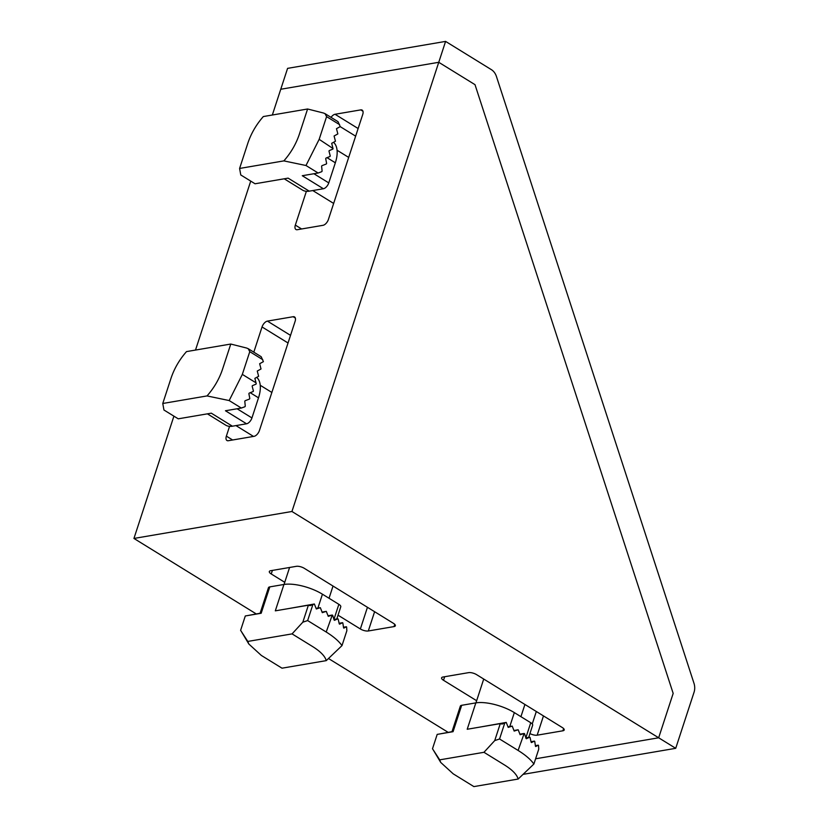 <?xml version="1.0" encoding="UTF-8"?>
<svg xmlns="http://www.w3.org/2000/svg" width="828" height="828" viewBox="0 0 828 828"><rect width="100%" height="100%" fill="white"/><g stroke="black" fill="none" stroke-linecap="round" stroke-linejoin="round"><path stroke-width="1.24" d="M693.978 683.276L496.427 76.445A11.768 9.098 -99.7 0 0 491.397 69.666L445.588 41.4L438.757 62.297L475.003 84.663L673.174 693.398L658.664 737.789L675.72 748.315L694.061 692.208A11.768 9.098 -99.7 0 0 693.978 683.276M272.34 115.02L280.754 89.258L438.757 62.297L280.754 89.258L287.585 68.362L445.588 41.4M523.048 774.366L675.72 748.315M535.602 758.79L658.664 737.789L535.602 758.79M305.987 165.507L319.163 139.342L333.063 148.554A55.88 29.27 121.7 0 1 332.887 149.071L329.182 150.644A55.88 29.27 121.7 0 1 328.985 151.172L330.237 155.933A55.88 29.27 121.7 0 1 329.999 156.471L325.973 158.096A55.88 29.27 121.7 0 1 325.704 158.634L326.615 163.458A55.88 29.27 121.7 0 1 326.325 163.996L321.926 165.693A55.88 29.27 121.7 0 1 321.606 166.242L322.113 171.127A55.88 29.27 121.7 0 1 321.75 171.686L318.138 173.011L305.987 165.507L283.859 160.891L239.592 168.446L247.872 143.109C251.143 133.422 256.297 124.573 263.325 116.551L307.592 108.996L299.312 134.333C296.041 144.02 290.897 152.869 283.859 160.891M307.592 108.996L323.469 113.012L325.052 113.664L326.584 116.624L319.163 139.342M333.684 142.447A28.525 14.945 121.7 0 1 335.34 162.785L328.768 182.895A5.879 3.084 121.7 0 1 323.386 188.743L309.237 191.154L288.123 178.134L255.055 183.775L240.772 174.956L239.592 168.446M318.138 173.011L302.272 175.722L323.386 188.743M309.237 191.154A28.525 14.945 121.7 0 1 302.53 190.098L284.211 178.796M325.052 113.664L337.834 121.55A2.939 1.542 121.7 0 1 338.176 121.985L340.236 126.612L336.478 128.692L337.845 133.919L334.088 135.999L335.454 141.236L331.697 143.316L332.804 147.767M255.055 183.775L240.772 174.956M533.884 764.027C530.758 759.566 525.501 755.032 518.1 750.437L524.155 733.463A55.88 19.934 18.1 0 1 524.579 733.722L525.997 738.452A55.88 19.934 18.1 0 1 526.391 738.721L529.692 737.22A55.88 19.934 18.1 0 1 530.055 737.489L531.141 742.281A55.88 19.934 18.1 0 1 531.472 742.561L534.433 741.112A55.88 19.934 18.1 0 1 534.743 741.391L535.457 746.245A55.88 19.934 18.1 0 1 535.726 746.535L538.283 745.159A55.88 19.934 18.1 0 1 538.521 745.448L538.749 749.143L533.884 764.027L518.152 779.044L473.885 786.6L453.206 773.838L440.734 762.443L439.699 759.856L483.966 752.3L504.645 765.062C512.428 769.947 516.931 774.615 518.152 779.044M483.966 752.3L494.73 740.594L499.553 738.99L518.1 750.437M494.73 740.594L500.278 723.62L467.209 729.261L475.831 702.889A28.525 10.174 18.1 0 1 514.333 712.608L530.748 722.74A5.879 2.101 18.1 0 1 532.663 725.193L528.678 737.396M451.933 731.869L460.358 706.108A5.879 2.101 18.1 0 1 461.682 705.301L475.831 702.889M461.682 705.301L453.061 731.683L437.194 734.384L432.495 748.75L439.699 759.856M479.371 727.191L506.25 722.409L508.206 727.388L512.221 726.094L514.178 731.072L518.183 729.779L520.15 734.746L523.565 733.722M500.278 723.62L501.199 723.879A2.939 1.045 18.1 0 1 502.141 724.055L506.25 722.409M524.155 733.463L519.963 734.177M518.183 729.779L513.991 730.493M529.692 737.22L525.832 737.872L530.748 722.74M512.221 726.094L508.019 726.808M534.433 741.112L531.017 741.691M451.995 731.662L439.337 734.022M538.283 745.159L535.374 745.655M229.17 400.555L242.335 374.391L255.987 382.805L256.235 383.592A55.88 29.27 121.7 0 1 256.059 384.12L252.364 385.693A55.88 29.27 121.7 0 1 252.157 386.221L253.409 390.982A55.88 29.27 121.7 0 1 253.182 391.509L249.145 393.145A55.88 29.27 121.7 0 1 248.886 393.683L249.787 398.506A55.88 29.27 121.7 0 1 249.497 399.044L245.098 400.742A55.88 29.27 121.7 0 1 244.777 401.29L245.285 406.175A55.88 29.27 121.7 0 1 244.922 406.734L241.321 408.049L229.17 400.555L207.031 395.929L162.764 403.484L171.044 378.158C174.315 368.46 179.469 359.611 186.507 351.6L230.774 344.044L222.494 369.371C219.223 379.069 214.069 387.918 207.031 395.929M230.774 344.044L246.651 348.05L248.234 348.712L249.766 351.662L242.335 374.391M256.866 377.496A28.525 14.945 121.7 0 1 258.512 397.823L251.94 417.933A5.879 3.084 121.7 0 1 246.558 423.791L232.409 426.203L211.306 413.172L178.237 418.823L163.944 410.005L162.764 403.484M241.321 408.049L225.454 410.76L246.558 423.791M232.409 426.203A28.525 14.945 121.7 0 1 225.713 425.147L207.393 413.845M248.234 348.712L261.006 356.599A2.939 1.542 121.7 0 1 261.348 357.034L263.407 361.65L259.65 363.73L261.017 368.967L257.26 371.047L258.626 376.285L254.879 378.355L255.987 382.805M178.237 418.823L163.944 410.005M341.995 645.612C338.869 641.151 333.612 636.618 326.211 632.023L332.266 615.049A55.88 19.934 18.1 0 1 332.69 615.308L334.108 620.037A55.88 19.934 18.1 0 1 334.502 620.307L337.803 618.806A55.88 19.934 18.1 0 1 338.166 619.075L339.252 623.867A55.88 19.934 18.1 0 1 339.584 624.146L342.544 622.697A55.88 19.934 18.1 0 1 342.844 622.977L343.568 627.831A55.88 19.934 18.1 0 1 343.837 628.121L346.394 626.744A55.88 19.934 18.1 0 1 346.632 627.034L346.86 630.729L341.995 645.612L326.263 660.63L281.996 668.186L261.317 655.424L248.845 644.029L247.8 641.431L292.067 633.886L312.756 646.647C320.539 651.532 325.042 656.2 326.263 660.63M292.067 633.886L302.831 622.18L307.654 620.576L326.211 632.023M302.831 622.18L308.378 605.206L275.31 610.847L283.932 584.475A28.525 10.174 18.1 0 1 322.434 594.193L338.859 604.326A5.879 2.101 18.1 0 1 340.774 606.779L336.789 618.971M260.044 613.455L268.458 587.694A5.879 2.101 18.1 0 1 269.793 586.886L283.932 584.475M269.793 586.886L261.172 613.258L245.295 615.97L240.606 630.336L247.8 641.431M287.482 608.777L314.361 603.995L316.317 608.973L320.332 607.68L322.289 612.648L326.294 611.364L328.261 616.332L331.666 615.308M308.378 605.206L309.31 605.465A2.939 1.045 18.1 0 1 310.252 605.641L314.361 603.995M332.266 615.049L328.074 615.763M326.294 611.364L322.102 612.078M337.803 618.806L333.943 619.458M320.332 607.68L316.13 608.394M342.544 622.697L339.128 623.277M260.106 613.248L247.448 615.608M346.394 626.744L343.485 627.241M301.599 228.973L295.337 225.102A5.879 3.084 -58.3 0 0 295.927 229.491A5.879 3.084 -58.3 0 0 297.304 229.708L323.024 225.309A5.879 3.084 -58.3 0 0 328.405 219.461L362.726 114.481A5.879 3.084 -58.3 0 0 362.136 110.103A5.879 3.084 -58.3 0 0 360.749 109.886L335.029 114.274A5.879 3.084 -58.3 0 0 331.045 117.359M529.92 733.567A5.879 2.101 -161.9 0 0 537.165 735.181L562.885 730.793A5.879 2.101 -161.9 0 0 564.21 729.985A5.879 2.101 -161.9 0 0 562.295 727.533L476.586 674.644A5.879 2.101 -161.9 0 0 468.648 672.636L442.928 677.025A5.879 2.101 -161.9 0 0 441.603 677.832A5.879 2.101 -161.9 0 0 443.518 680.285L476.638 700.716M367.446 607.286L360.366 628.97A5.879 2.101 -161.9 0 0 368.305 630.977L394.024 626.589A5.879 2.101 -161.9 0 0 395.349 625.782A5.879 2.101 -161.9 0 0 393.435 623.329L304.311 568.329A5.879 2.101 -161.9 0 0 296.372 566.321L270.652 570.709A5.879 2.101 -161.9 0 0 269.328 571.517A5.879 2.101 -161.9 0 0 271.242 573.97L284.739 582.301M360.366 628.97L338.021 615.183M173.828 416.422L133.939 538.448L256.225 613.91M328.488 658.508L448.114 732.325M291.942 511.487L658.664 737.789L673.174 693.398L475.003 84.663L438.757 62.297L291.942 511.487L133.939 538.448M295.337 225.102L306.381 191.309M232.627 439.989L226.365 436.128A5.879 3.084 -58.3 0 0 226.955 440.506A5.879 3.084 -58.3 0 0 228.331 440.724L254.051 436.335A5.879 3.084 -58.3 0 0 259.433 430.477L295.12 321.316A5.879 3.084 -58.3 0 0 294.53 316.938A5.879 3.084 -58.3 0 0 293.153 316.72L267.423 321.109A5.879 3.084 -58.3 0 0 262.041 326.956L253.813 352.159M226.365 436.128L229.563 426.358M250.646 181.373L195.511 350.058M313.916 173.735L328.768 182.895M327.05 157.672L335.34 162.785M326.584 116.624L339.594 124.645M509.789 726.508L514.333 712.608M499.553 738.99L504.759 723.051M237.087 408.773L251.94 417.933M250.222 392.71L258.512 397.823M249.766 351.662L262.766 359.694M333.922 619.406L338.859 604.326M317.89 608.094L322.434 594.193M307.654 620.576L312.86 604.637M362.954 111.231L360.749 109.886M358.131 128.526L335.029 114.274M272.402 570.42L271.242 573.97M394.759 624.343L394.024 626.589M374.598 611.706L368.305 630.977M536.316 711.5L532.238 723.951M444.677 676.724L443.518 680.285M563.62 728.557L562.885 730.793M543.468 715.909L537.165 735.181M288.03 342.989L262.041 326.956M295.348 318.076L293.153 316.72M290.524 335.361L267.423 321.109M355.636 136.154L340.225 126.643M312.777 190.554L333.643 203.429M337.058 150.241L348.691 157.413M520.926 716.675L524.921 704.462M475.934 702.868L483.718 679.043M440.734 762.443L433.21 749.857M235.959 425.592L253.503 436.428M260.24 385.279L271.863 392.462M329.037 598.261L333.022 586.048M284.045 584.454L289.583 567.48M248.845 644.029L241.321 631.443"/></g></svg>
